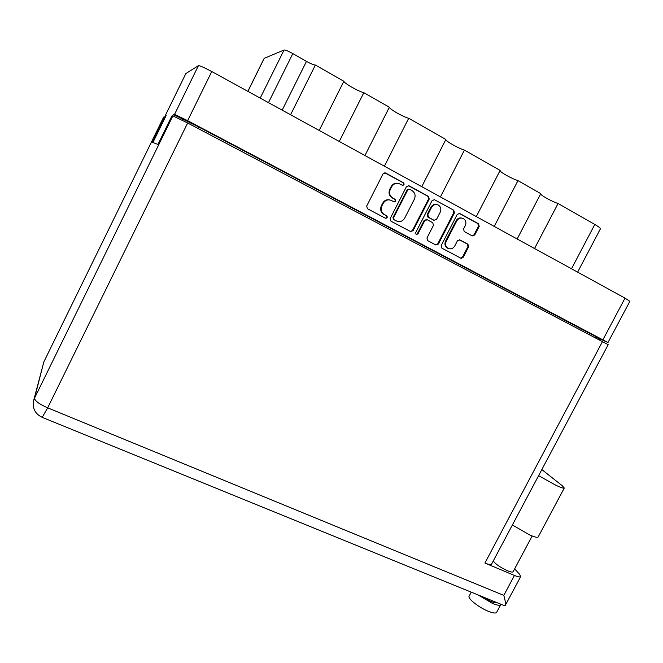 <?xml version="1.0" encoding="UTF-8"?>
<svg xmlns="http://www.w3.org/2000/svg" width="663" height="663" viewBox="0 0 663 663"><rect width="100%" height="100%" fill="white"/><g stroke="black" fill="none" stroke-linecap="round" stroke-linejoin="round"><path stroke-width="0.99" d="M462.07 218.135C459.542 217.489 457.545 218.359 456.086 220.746L445.536 241.233C444.367 244.117 444.972 246.396 447.343 248.078L448.354 248.492M446.182 241.456C445.006 244.349 445.611 246.628 447.989 248.31L448.089 248.36C450.823 249.462 453.044 248.683 454.743 246.023L457.437 240.802L459.898 239.923L467.937 244.233L468.633 246.802L463.222 257.269L460.752 258.139L441.856 248.136L441.193 245.583L457.263 214.364L459.757 213.503L478.529 223.754L479.216 226.332L474.716 235.025L472.305 235.92L464.241 231.569L463.536 228.975L465.302 225.561C466.52 222.453 465.799 220.083 463.13 218.467C460.478 217.555 458.348 218.376 456.757 220.928L446.182 241.456L445.536 241.233M416.182 234.536L417.955 233.923L424.768 220.638L427.262 219.743L432.748 222.693L433.478 225.312L426.947 238.025L427.635 240.603L435.864 244.962L438.367 244.083L454.453 212.831L453.741 210.212L434.48 199.712L432.094 200.64L415.66 232.705L416.182 234.536M416.066 234.462L417.955 233.923M413.057 230.658L429.226 199.082L428.489 196.43L409.013 185.797L406.444 186.659L390.192 218.525L390.963 221.177L410.513 231.536L413.057 230.658L412.469 230.451L428.605 198.941L427.875 196.289L408.217 185.574M165.22 115.71L185.847 73.568L198.419 65.662C199.878 65.604 204.328 67.568 211.754 71.546L625.027 298.126L629.85 301.358L607.971 342.539L187.629 120.658L174.551 114.359L173.424 114.525L172.753 115.884M399.913 184.007L402.308 185.308C404.173 185.184 404.563 184.339 403.477 182.773L385.452 172.944L383.023 173.888L366.689 206.06L367.418 208.704L385.402 218.235C387.308 218.226 387.739 217.406 386.695 215.773L384.209 214.447C381.242 212.351 380.463 209.533 381.871 205.994L383.231 203.334C385.261 200.11 387.971 199.157 391.361 200.458L393.822 201.784C395.728 201.726 396.142 200.897 395.057 199.281L392.761 198.046C389.678 195.95 388.858 193.09 390.292 189.461L391.651 186.784C393.557 183.701 396.159 182.698 399.441 183.775L399.913 184.007M476.299 216.586L500.134 170.441L464.448 150.078L440.423 196.919M517.157 238.995L540.768 193.621L517.969 180.618L494.233 226.423M319.193 130.454L343.848 81.276L315.373 65.032L290.568 114.757M364.94 155.532L389.363 107.24L363.838 92.679L339.282 141.468M421.751 186.684L445.876 139.487L408.706 118.279L384.383 166.198M152.913 142.528L166.106 115.577L165.211 115.718L165.816 116.174M595.664 336.97L607.971 342.539M599.493 338.984L599.137 339.647M173.424 114.525L198.643 126.948L595.846 336.63M182.698 119.406L182.292 120.235M461.846 257.791L461.564 258.338M247.838 91.328L264.156 58.352L284.054 50.015C285.363 49.907 288.289 51.101 292.822 53.604L306.472 61.377C310.955 63.847 313.922 65.065 315.373 65.032M571.506 268.788L594.802 224.459L558.064 203.491L534.552 248.526M517.969 180.618C511.703 178.728 499.28 171.717 500.093 170.515M558.064 203.491C551.865 201.527 540.32 195.121 540.66 193.828M594.802 224.459C598.623 226.671 600.496 228.122 600.421 228.81L600.396 228.859M363.838 92.679C358.459 91.436 344.221 83.331 343.848 81.276M408.706 118.279C403.013 116.829 389.222 108.981 389.363 107.24M464.448 150.078C458.365 148.371 445.13 140.838 445.876 139.487M397.999 183.369C395.015 182.822 392.711 183.924 391.095 186.668L391.651 186.784M393.797 201.767C395.322 201.237 395.562 200.359 394.502 199.14L392.206 197.906C389.131 195.809 388.311 192.958 389.736 189.336L391.095 186.668M389.96 199.969C386.844 199.232 384.416 200.301 382.692 203.176L383.231 203.334M385.327 218.193C386.91 217.746 387.192 216.884 386.156 215.599L383.67 214.273C380.711 212.177 379.932 209.367 381.333 205.837L382.692 203.176M402.275 185.292C403.742 184.712 403.949 183.833 402.897 182.656L384.789 172.803M410.472 231.511L412.469 230.451M409.577 189.27L407.778 189.883L393.524 217.829L394.029 219.66L396.474 220.961C399.872 222.329 402.598 221.392 404.662 218.152L414.392 199.115C415.817 195.527 415.021 192.676 411.98 190.588L409.577 189.27M408.988 189.121L407.198 189.751L407.778 189.883M397.079 221.235L393.466 219.478L392.968 217.646L407.198 189.751M434.48 199.712L453.741 210.212M435.765 244.912L437.737 243.86L453.79 212.666L453.078 210.055M426.649 219.561L424.154 220.456L417.358 233.708M440.273 212.094C441.5 208.928 440.738 206.533 438.003 204.892C435.309 203.98 433.163 204.809 431.563 207.37L427.817 214.688L428.547 217.315L434.05 220.273L436.527 219.378L440.273 212.094M436.876 204.552C434.348 203.964 432.367 204.85 430.942 207.212L431.563 207.37M434.025 220.265L427.933 217.141L427.196 214.514L430.942 207.212M460.603 258.064L462.55 257.02L467.954 246.57L467.258 244.009L459.302 239.741M472.222 235.879L474.028 234.818L478.512 226.141L477.824 223.564L459.011 213.295M463.089 257.219L462.757 257.857M538.182 536.939L538.141 537.013C537.436 537.768 534.668 537.105 529.836 535.033L512.391 524.98M541.828 469.578L562.398 485.822L564.288 488.034C563.732 488.498 561.055 487.645 556.265 485.457L538.596 475.661M496.678 612.289L496.62 612.388C495.758 613.482 493.073 613.151 488.573 611.394C479.042 607.698 467.175 598.266 469.164 596.087L471.244 592.158M500.888 604.233L500.756 604.656C499.91 605.709 497.242 605.344 492.742 603.579L478.064 594.935M493.297 560.923C495.344 563.989 500.068 567.263 507.477 570.744C510.676 572.061 512.549 572.401 513.096 571.763L513.121 571.697M482.399 596.7C489.195 601.159 493.935 603.09 496.62 602.493M33.697 400.328L43.891 361.799L163.703 117.019L43.816 361.973L34.551 398.131L172.877 115.868L171.874 116L157.943 144.418L152.1 142.213L164.482 116.92L163.703 117.019M165.253 117.326L164.482 116.92M172.877 115.868L187.654 123.003L608.195 344.677L491.54 564.221C490.893 564.975 488.689 564.578 484.926 563.044L602.543 341.445M187.654 123.003L47.678 407.844L503.805 595.391L514.438 575.451L484.926 563.044M514.438 575.451C518.002 576.909 520.082 577.282 520.687 576.57L519.61 574.299L514.621 568.887M496.347 602.385L483.808 597.272M503.805 595.391C505.256 600.429 505.745 603.769 505.281 605.418L504.336 605.634M211.754 71.546L187.629 120.658M602.982 339.663L625.027 298.126M174.551 114.359L198.419 65.662M185.88 73.518L165.236 115.702M182.499 120.334L182.963 119.39M589.067 334.343L589.73 333.091M198.643 126.948L197.922 128.415M260.203 98.107L284.054 50.015M264.305 58.211L247.896 91.37M292.822 53.604L268.465 102.641M282.181 110.166L306.472 61.377M389.736 189.336L390.292 189.461M392.206 197.906L392.761 198.046M394.502 199.14L395.057 199.281M381.333 205.837L381.871 205.994M383.819 214.356L384.358 214.53M386.123 215.583L386.662 215.757M385.079 172.927L385.626 173.026M402.897 182.656L403.477 182.773M428.605 198.941L429.226 199.082M408.433 185.673L409.013 185.797M427.875 196.289L428.489 196.43M392.968 217.646L393.524 217.829M393.499 219.494L394.054 219.677M395.91 220.779L396.474 220.961M433.992 199.638L434.621 199.778M453.79 212.666L454.453 212.831M437.737 243.86L438.367 244.083M424.154 220.456L424.768 220.638M427.196 214.514L427.817 214.688M427.933 217.141L428.547 217.315M433.378 220.066L434.008 220.249M456.086 220.746L456.757 220.928M467.258 244.009L467.937 244.233M467.954 246.57L468.633 246.802M462.55 257.02L463.222 257.269M477.824 223.564L478.529 223.754M478.512 226.141L479.216 226.332M474.028 234.818L474.716 235.025M485.739 598.059L42.217 417.367L47.678 407.844C39.175 404.074 34.799 400.833 34.551 398.131L33.506 401.09C32.354 408.565 35.263 413.994 42.217 417.367L42.125 417.325M447.343 248.078L447.989 248.31M577.622 272.145L600.421 228.81M595.316 337.633L595.855 336.622M383.67 214.273L384.209 214.447M386.156 215.599L386.695 215.773M384.905 172.844L385.452 172.944M408.275 185.599L408.856 185.715M393.466 219.478L394.029 219.66M433.428 220.091L434.05 220.273M496.62 612.388L500.756 604.656M532.165 535.994L513.096 571.763M43.849 361.89L43.128 363.714M504.692 605.783L495.692 602.112M520.687 576.57L505.281 605.418M538.141 537.013L564.288 488.034"/></g></svg>
